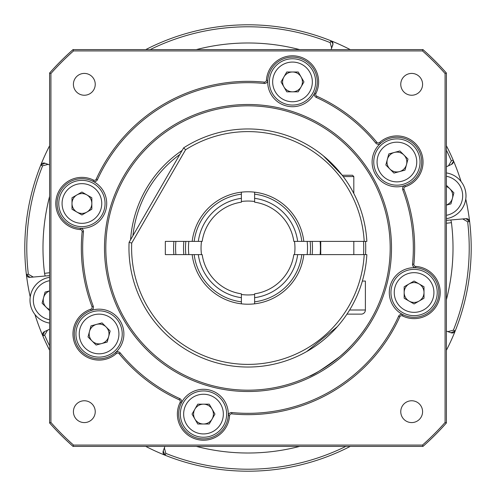 <?xml version="1.0" encoding="UTF-8"?>
<svg xmlns="http://www.w3.org/2000/svg" width="496" height="496" viewBox="0 0 496 496"><rect width="100%" height="100%" fill="white"/><g stroke="black" fill="none" stroke-linecap="round" stroke-linejoin="round"><path stroke-width="0.74" d="M73.526 445.079L73.03 446.4A264.535 264.535 0 0 1 49.6 422.97L49.6 73.03L50.921 73.526L50.921 422.474A263.209 263.209 0 0 0 73.526 445.079L422.474 445.079L422.97 446.4L73.03 446.4L73.526 445.079M446.4 73.03L445.079 73.526A263.209 263.209 0 0 0 422.474 50.921L73.526 50.921A263.209 263.209 0 0 0 50.921 73.526L49.6 73.03A264.535 264.535 0 0 1 73.03 49.6L422.97 49.6A264.535 264.535 0 0 1 446.4 73.03L446.4 422.97A264.535 264.535 0 0 1 422.97 446.4L422.474 445.079A263.209 263.209 0 0 0 445.079 422.474L445.079 73.526L446.4 73.03M446.4 150.152A221.216 221.216 0 0 1 451.348 160.896L448.471 165.8L446.4 166.768L451.515 164.381L453.425 161.386L453.158 160.084A3.305 3.305 0 0 1 451.515 164.381L449.01 165.552M331.632 48.118L332.977 43.834L330.9 40.765A3.305 3.305 0 0 1 332.779 44.969L331.092 49.6L331.632 48.118L330.193 42.619A221.216 221.216 0 0 0 150.152 49.6M466.054 218.655L469.631 221.588A223.2 223.2 0 0 1 455.247 330.869L455.235 330.9A3.305 3.305 0 0 1 451.031 332.779L446.4 331.092L447.882 331.632L453.381 330.193A221.216 221.216 0 0 0 467.654 221.762L462.712 218.947L450.728 220.001L466.054 218.655A3.305 3.305 0 0 1 469.631 221.557A223.2 223.2 0 0 0 465.756 199.008M469.631 221.588L467.654 221.762M130.572 239.766A117.719 117.719 0 0 1 182.156 150.418M365.533 241.385A117.719 117.719 0 0 1 365.533 254.615M363.543 254.615A115.735 115.735 0 0 0 363.543 241.385M179.8 154.492A115.735 115.735 0 0 0 132.922 235.693M33.288 277.053L29.946 277.345A3.305 3.305 0 0 1 26.369 274.443L26.369 274.412A223.2 223.2 0 0 1 40.753 165.131L40.765 165.1A3.305 3.305 0 0 1 44.969 163.221L49.6 164.908L48.118 164.368L42.619 165.807A221.216 221.216 0 0 0 28.346 274.238L33.288 277.053L45.272 275.999A9.92 9.92 0 0 1 44.559 273.352A205.015 205.015 0 0 1 49.6 196.348M446.4 350.25A223.2 223.2 0 0 0 455.235 330.9L451.031 332.779L448.44 331.836M350.25 446.4A223.2 223.2 0 0 1 165.131 455.247L165.1 455.235A3.305 3.305 0 0 1 163.221 451.031L164.908 446.4L164.368 447.882L165.807 453.381A221.216 221.216 0 0 0 345.848 446.4M145.75 446.4A223.2 223.2 0 0 0 165.1 455.235L163.221 451.031L164.368 447.882M49.6 350.25A223.2 223.2 0 0 1 42.854 335.947L42.842 335.916A3.305 3.305 0 0 1 44.485 331.619L46.45 330.702M29.946 277.345L26.369 274.443A223.2 223.2 0 0 0 30.244 296.992M34.918 314.445A223.2 223.2 0 0 0 42.842 335.916L44.485 331.619L47.529 330.2L44.652 335.104A221.216 221.216 0 0 0 49.6 345.848M451.348 160.896L453.158 160.084A223.2 223.2 0 0 1 461.082 181.555M446.4 145.75A223.2 223.2 0 0 1 453.146 160.053M330.193 42.619L330.9 40.765A223.2 223.2 0 0 1 350.25 49.6M145.75 49.6A223.2 223.2 0 0 1 330.869 40.753M42.619 165.807L40.753 165.131M26.369 274.412L28.346 274.238M49.6 329.232L47.529 330.2L49.6 329.232M44.652 335.104L42.854 335.947M165.807 453.381L165.131 455.247M49.6 145.75A223.2 223.2 0 0 0 40.765 165.1L44.969 163.221L48.118 164.368M453.381 330.193L455.247 330.869M49.6 275.621L45.272 275.999M446.4 220.379L450.728 220.001A9.92 9.92 0 0 1 451.441 222.648A205.015 205.015 0 0 1 446.4 299.652M80.29 229.567A26.121 26.121 0 0 1 55.788 203.496A26.121 26.121 0 0 1 93.539 180.104A1.984 1.984 0 0 0 96.23 179.149A166.656 166.656 0 0 1 264.256 82.138A1.984 1.984 0 0 0 266.433 80.29A26.121 26.121 0 0 1 299.262 56.68A26.121 26.121 0 0 1 315.896 93.539A1.984 1.984 0 0 0 316.851 96.23A166.656 166.656 0 0 1 376.78 142.216A1.984 1.984 0 0 0 379.626 142.445A26.121 26.121 0 0 1 419.535 148.967A26.121 26.121 0 0 1 405.226 186.787A1.984 1.984 0 0 0 404.004 189.367A166.656 166.656 0 0 1 413.862 264.256A1.984 1.984 0 0 0 415.71 266.433A26.121 26.121 0 0 1 439.32 299.262A26.121 26.121 0 0 1 402.461 315.896A1.984 1.984 0 0 0 399.77 316.851A166.656 166.656 0 0 1 231.744 413.862A1.984 1.984 0 0 0 229.567 415.71A26.121 26.121 0 0 1 202.684 440.2A26.121 26.121 0 0 1 180.104 402.461A1.984 1.984 0 0 0 179.149 399.77A166.656 166.656 0 0 1 119.22 353.784A1.984 1.984 0 0 0 116.374 353.555A26.121 26.121 0 0 1 72.968 333.975A26.121 26.121 0 0 1 90.774 309.213A1.984 1.984 0 0 0 91.996 306.633A166.656 166.656 0 0 1 82.138 231.744A1.984 1.984 0 0 0 80.29 229.567L80.371 228.247A3.305 3.305 0 0 1 83.458 231.874A165.335 165.335 0 0 0 93.236 306.168A3.305 3.305 0 0 1 91.196 310.465A24.8 24.8 0 0 0 88.889 356.581A24.8 24.8 0 0 0 115.5 352.569A3.305 3.305 0 0 1 120.243 352.947A165.335 165.335 0 0 0 179.695 398.567A3.305 3.305 0 0 1 181.288 403.05A24.8 24.8 0 0 0 202.728 438.873A24.8 24.8 0 0 0 228.247 415.629A3.305 3.305 0 0 1 231.874 412.542A165.335 165.335 0 0 0 398.567 316.305A3.305 3.305 0 0 1 403.05 314.712A24.8 24.8 0 0 1 415.629 267.753A3.305 3.305 0 0 1 412.542 264.126A165.335 165.335 0 0 0 402.764 189.832A3.305 3.305 0 0 1 404.804 185.535A24.8 24.8 0 0 1 380.5 143.431A3.305 3.305 0 0 1 375.757 143.053A165.335 165.335 0 0 0 316.305 97.433A3.305 3.305 0 0 1 314.712 92.95A24.8 24.8 0 0 1 267.753 80.371A3.305 3.305 0 0 1 264.126 83.458A165.335 165.335 0 0 0 97.433 179.695A3.305 3.305 0 0 1 92.95 181.288A24.8 24.8 0 0 0 57.114 203.496A24.8 24.8 0 0 0 80.371 228.247A24.8 24.8 0 0 0 92.95 181.288L93.539 180.104M104.489 248A143.511 143.511 0 0 1 248 104.489A143.511 143.511 0 0 1 391.511 248A143.511 143.511 0 0 1 248 391.511A143.511 143.511 0 0 1 104.489 248M390.185 248A142.185 142.185 0 0 0 248 105.815A142.185 142.185 0 0 0 105.815 248A142.185 142.185 0 0 0 248 390.185A142.185 142.185 0 0 0 390.185 248M309.175 376.352C312.877 375.522 323.032 368.981 339.63 356.723C352.284 346.661 364.355 330.076 365.385 328.234C364.405 330.02 352.191 346.754 339.642 356.717C323.051 368.968 312.895 375.515 309.175 376.352M422.586 411.674A10.912 10.912 0 0 0 411.674 400.762A10.912 10.912 0 0 0 400.762 411.674A10.912 10.912 0 0 0 411.674 422.586A10.912 10.912 0 0 0 422.586 411.674M95.238 411.674A10.912 10.912 0 0 0 84.326 400.762A10.912 10.912 0 0 0 73.414 411.674A10.912 10.912 0 0 0 84.326 422.586A10.912 10.912 0 0 0 95.238 411.674M95.238 84.326A10.912 10.912 0 0 0 84.326 73.414A10.912 10.912 0 0 0 73.414 84.326A10.912 10.912 0 0 0 84.326 95.238A10.912 10.912 0 0 0 95.238 84.326M422.586 84.326A10.912 10.912 0 0 0 411.674 73.414A10.912 10.912 0 0 0 400.762 84.326A10.912 10.912 0 0 0 411.674 95.238A10.912 10.912 0 0 0 422.586 84.326M402.461 315.896L403.05 314.712A24.8 24.8 0 0 0 438.886 292.504A24.8 24.8 0 0 0 415.629 267.753L415.71 266.433M405.226 186.787L404.804 185.535A24.8 24.8 0 0 0 407.111 139.419A24.8 24.8 0 0 0 380.5 143.431L379.626 142.445M315.896 93.539L314.712 92.95A24.8 24.8 0 0 0 293.272 57.127A24.8 24.8 0 0 0 267.753 80.371L266.433 80.29M90.774 309.213L91.196 310.465A24.8 24.8 0 0 1 115.5 352.569L116.374 353.555M180.104 402.461L181.288 403.05A24.8 24.8 0 0 1 228.247 415.629L229.567 415.71M422.474 50.921L422.97 49.6M446.4 422.97L445.079 422.474M73.526 50.921L73.03 49.6M50.921 422.474L49.6 422.97M185.857 241.385A62.496 62.496 0 0 0 185.857 254.615M310.143 254.615A62.496 62.496 0 0 0 310.143 241.385M312.139 241.385A64.48 64.48 0 0 1 312.139 254.615M183.861 254.615A64.48 64.48 0 0 1 183.861 241.385M175.888 241.385A72.416 72.416 0 0 0 175.888 254.615M320.112 254.615A72.416 72.416 0 0 0 320.112 241.385M173.898 254.615A74.4 74.4 0 0 1 173.898 241.385M254.615 201.512A46.953 46.953 0 0 0 241.385 201.512M294.488 254.615A46.953 46.953 0 0 0 294.488 241.385M201.512 241.385A46.953 46.953 0 0 0 201.512 254.615M188.846 254.615A59.52 59.52 0 0 1 188.846 241.385M307.154 241.385A59.52 59.52 0 0 1 307.154 254.615M254.615 303.825L254.615 301.822A54.231 54.231 0 0 0 301.822 254.615L303.825 254.615A56.215 56.215 0 0 1 192.175 254.615L198.326 254.615A50.115 50.115 0 0 0 241.385 297.674L241.385 303.825M254.615 301.822L254.615 297.674A50.115 50.115 0 0 0 297.674 254.615L301.822 254.615M297.674 254.615L293.818 254.615A46.295 46.295 0 0 1 254.615 293.818L254.615 297.674M254.615 194.178L254.615 198.326A50.115 50.115 0 0 1 297.674 241.385L301.822 241.385A54.231 54.231 0 0 0 254.615 194.178L254.615 192.175M254.615 198.326L254.615 202.182A46.295 46.295 0 0 1 293.818 241.385L297.674 241.385M241.385 192.175L241.385 194.178A54.231 54.231 0 0 0 194.178 241.385L192.175 241.385A56.215 56.215 0 0 1 303.825 241.385L301.822 241.385M194.178 241.385L198.326 241.385A50.115 50.115 0 0 1 241.385 198.326L241.385 194.178M198.326 241.385L202.182 241.385A46.295 46.295 0 0 1 241.385 202.182L241.385 198.326M194.178 254.615A54.231 54.231 0 0 0 241.385 301.822M241.385 297.674L241.385 293.818A46.295 46.295 0 0 1 202.182 254.615L198.326 254.615M254.615 294.488A46.953 46.953 0 0 1 241.385 294.488M323.392 155.88L342.228 175.255L323.392 155.88M337.28 326.74L306.683 351.571M364.207 254.615L366.854 254.615A119.04 119.04 0 0 1 241.856 366.879A119.04 119.04 0 0 1 129.096 242.321L183.632 147.864A119.04 119.04 0 0 1 366.854 241.385L364.207 241.385A116.393 116.393 0 0 0 185.597 149.749L131.707 243.083A116.393 116.393 0 0 0 242.234 364.25A116.393 116.393 0 0 0 364.207 254.615L303.825 254.615M192.175 254.615L165.335 254.615L165.335 241.385L192.175 241.385M303.825 241.385L364.207 241.385M129.096 242.321L131.707 243.083M183.632 147.864L185.597 149.749M342.228 175.255L352.489 175.255L353.815 176.576L343.232 176.576M361.255 314.135L346.977 314.135L361.255 314.135A4.135 4.135 0 0 0 365.385 310L365.385 281.065L362.353 281.065M320.745 241.385L320.745 254.615M353.815 176.576L353.815 193.465M353.815 241.385L353.815 254.615M215.072 394.041A23.145 23.145 0 0 1 223.541 425.661A23.145 23.145 0 0 1 191.921 434.136A23.145 23.145 0 0 1 183.452 402.516A23.145 23.145 0 0 1 215.072 394.041A23.145 23.145 0 0 0 183.452 402.516A23.145 23.145 0 0 0 191.921 434.136M194.903 419.046A9.92 9.92 0 0 0 212.09 419.046A9.92 9.92 0 0 0 203.496 404.166A9.92 9.92 0 0 0 194.903 419.046M197.768 404.166L209.225 404.166L214.954 414.086L209.225 424.006L197.768 424.006L192.045 414.086L197.768 404.166M49.6 323.076A23.145 23.145 0 0 1 49.6 277.332A23.145 23.145 0 0 0 30.808 306.199M49.6 290.947A9.92 9.92 0 0 0 49.6 309.461M49.6 310.67L42.104 303.168L45.068 292.107L49.6 290.892M446.4 172.924A23.145 23.145 0 0 1 446.4 218.668A23.145 23.145 0 0 0 465.192 189.801M446.4 205.053A9.92 9.92 0 0 0 446.4 186.539M446.4 185.33L453.896 192.832L450.932 203.893L446.4 205.108M394.041 280.928A23.145 23.145 0 0 1 425.661 272.459A23.145 23.145 0 0 1 434.136 304.079A23.145 23.145 0 0 1 402.516 312.548A23.145 23.145 0 0 1 394.041 280.928A23.145 23.145 0 0 0 402.516 312.548A23.145 23.145 0 0 0 434.136 304.079M419.046 301.097A9.92 9.92 0 0 0 419.046 283.91A9.92 9.92 0 0 0 404.166 292.504A9.92 9.92 0 0 0 419.046 301.097M404.166 298.232L404.166 286.775L414.086 281.046L424.006 286.775L424.006 298.232L414.086 303.955L404.166 298.232M374.554 168.02A23.145 23.145 0 0 1 390.922 139.667A23.145 23.145 0 0 1 419.269 156.035A23.145 23.145 0 0 1 402.901 184.382A23.145 23.145 0 0 1 374.554 168.02A23.145 23.145 0 0 0 402.901 184.382A23.145 23.145 0 0 0 419.269 156.035M406.491 164.591A9.92 9.92 0 0 0 394.345 152.446A9.92 9.92 0 0 0 389.893 169.043A9.92 9.92 0 0 0 406.491 164.591M393.948 173.092L385.845 164.994L388.808 153.927L399.875 150.964L407.972 159.061L405.009 170.128L393.948 173.092M280.928 101.959A23.145 23.145 0 0 1 272.459 70.339A23.145 23.145 0 0 1 304.079 61.864A23.145 23.145 0 0 1 312.548 93.484A23.145 23.145 0 0 1 280.928 101.959A23.145 23.145 0 0 0 312.548 93.484A23.145 23.145 0 0 0 304.079 61.864M301.097 76.954A9.92 9.92 0 0 0 283.91 76.954A9.92 9.92 0 0 0 292.504 91.834A9.92 9.92 0 0 0 301.097 76.954M298.232 91.834L286.775 91.834L281.046 81.914L286.775 71.994L298.232 71.994L303.955 81.914L298.232 91.834M101.959 215.072A23.145 23.145 0 0 1 70.339 223.541A23.145 23.145 0 0 1 61.864 191.921A23.145 23.145 0 0 1 93.484 183.452A23.145 23.145 0 0 1 101.959 215.072A23.145 23.145 0 0 0 93.484 183.452A23.145 23.145 0 0 0 61.864 191.921M76.954 194.903A9.92 9.92 0 0 0 76.954 212.09A9.92 9.92 0 0 0 91.834 203.496A9.92 9.92 0 0 0 76.954 194.903M91.834 197.768L91.834 209.225L81.914 214.954L71.994 209.225L71.994 197.768L81.914 192.045L91.834 197.768M121.446 327.98A23.145 23.145 0 0 1 105.078 356.333A23.145 23.145 0 0 1 76.731 339.965A23.145 23.145 0 0 1 93.099 311.618A23.145 23.145 0 0 1 121.446 327.98A23.145 23.145 0 0 0 93.099 311.618A23.145 23.145 0 0 0 76.731 339.965M89.509 331.409A9.92 9.92 0 0 0 101.655 343.554A9.92 9.92 0 0 0 106.107 326.957A9.92 9.92 0 0 0 89.509 331.409M102.052 322.908L110.155 331.006L107.192 342.073L96.125 345.036L88.028 336.939L90.991 325.872L102.052 322.908M196.348 49.6A205.015 205.015 0 0 1 299.652 49.6M299.652 446.4A205.015 205.015 0 0 1 196.348 446.4M49.6 272.726L44.559 273.352M446.4 223.274L451.441 222.648M91.996 306.633L93.236 306.168M179.695 398.567L179.149 399.77M119.22 353.784L120.243 352.947M231.874 412.542L231.744 413.862M82.138 231.744L83.458 231.874M398.567 316.305L399.77 316.851M96.23 179.149L97.433 179.695M412.542 264.126L413.862 264.256M264.256 82.138L264.126 83.458M402.764 189.832L404.004 189.367M316.851 96.23L316.305 97.433M375.757 143.053L376.78 142.216M349.618 310L365.385 310M193.576 431.272A19.84 19.84 0 0 0 220.677 424.006A19.84 19.84 0 0 0 213.416 396.905A19.84 19.84 0 0 0 186.316 404.166A19.84 19.84 0 0 0 193.576 431.272M49.6 280.686A19.84 19.84 0 0 0 49.6 319.722M446.4 215.314A19.84 19.84 0 0 0 446.4 176.278M431.272 302.424A19.84 19.84 0 0 0 424.006 275.323A19.84 19.84 0 0 0 396.905 282.584A19.84 19.84 0 0 0 404.166 309.684A19.84 19.84 0 0 0 431.272 302.424M416.076 156.891A19.84 19.84 0 0 0 391.778 142.86A19.84 19.84 0 0 0 377.747 167.164A19.84 19.84 0 0 0 402.045 181.189A19.84 19.84 0 0 0 416.076 156.891M302.424 64.728A19.84 19.84 0 0 0 275.323 71.994A19.84 19.84 0 0 0 282.584 99.095A19.84 19.84 0 0 0 309.684 91.834A19.84 19.84 0 0 0 302.424 64.728M64.728 193.576A19.84 19.84 0 0 0 71.994 220.677A19.84 19.84 0 0 0 99.095 213.416A19.84 19.84 0 0 0 91.834 186.316A19.84 19.84 0 0 0 64.728 193.576M79.924 339.109A19.84 19.84 0 0 0 104.222 353.14A19.84 19.84 0 0 0 118.253 328.836A19.84 19.84 0 0 0 93.955 314.811A19.84 19.84 0 0 0 79.924 339.109"/></g></svg>
